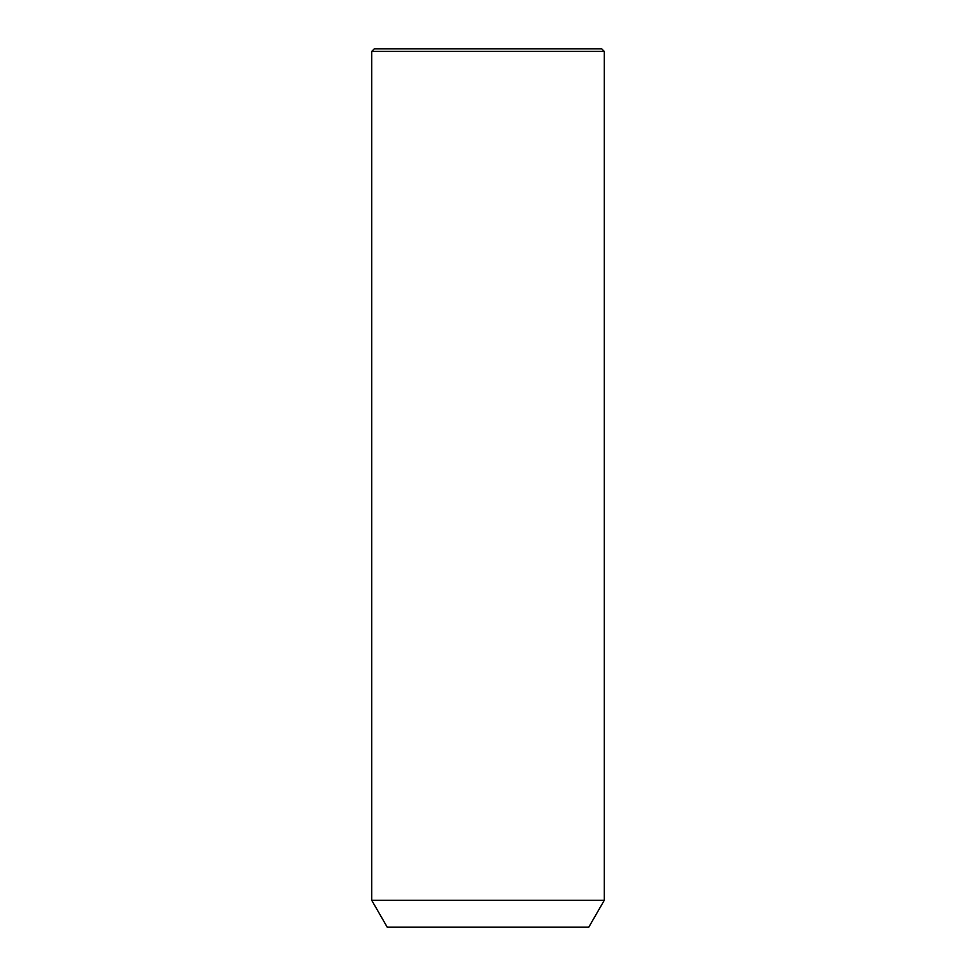 <?xml version="1.0" encoding="UTF-8"?>
<svg xmlns="http://www.w3.org/2000/svg" width="976" height="976" viewBox="0 0 976 976"><rect width="100%" height="100%" fill="white"/><g stroke="black" fill="none" stroke-linecap="round" stroke-linejoin="round"><path stroke-width="1.46" d="M385.971 900.348L604.254 900.348L604.254 51.386L371.746 51.386L371.746 900.348L385.971 900.348M371.746 900.348L387.24 927.2L588.76 927.2L604.254 900.348M371.746 51.386L374.32 48.8L601.68 48.8L604.254 51.386"/></g></svg>
